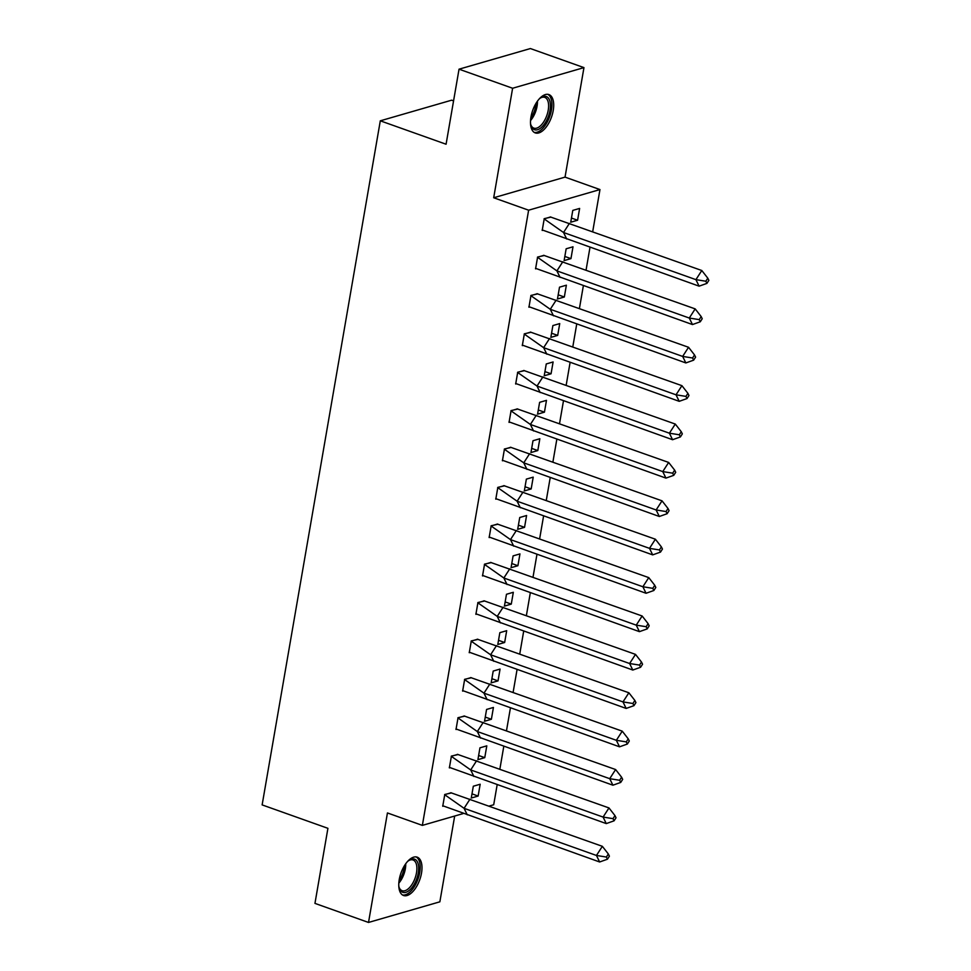 <?xml version="1.0" encoding="UTF-8"?>
<svg xmlns="http://www.w3.org/2000/svg" width="971" height="971" viewBox="0 0 971 971"><rect width="100%" height="100%" fill="white"/><g stroke="black" fill="none" stroke-linecap="round" stroke-linejoin="round"><path stroke-width="1.46" d="M399.251 879.544A20.355 9.977 -70.4 0 1 417.202 857.162A20.355 9.977 -70.4 0 1 421.511 873.111A20.355 9.977 -70.4 0 1 403.548 895.505A20.355 9.977 -70.4 0 1 399.251 879.544M530.967 116.957A20.355 9.977 -70.4 0 1 548.931 94.575A20.355 9.977 -70.4 0 1 553.227 110.524A20.355 9.977 -70.4 0 1 535.276 132.918A20.355 9.977 -70.4 0 1 530.967 116.957M462.973 813.637L422.361 825.386L387.441 812.945L368.519 922.45L314.956 903.382L327.919 828.324L262.134 804.898L380.304 120.817L446.077 144.23L459.04 69.184L530.384 48.55L583.959 67.618L512.615 88.252L493.693 197.756L528.625 210.197L599.969 189.563L592.698 231.656M459.04 69.184L512.615 88.252M368.519 922.45L439.863 901.816L454.683 816.041M493.693 197.756L565.037 177.123L583.959 67.618M565.037 177.123L599.969 189.563M589.992 247.314L586.071 270.035M583.365 285.705L579.432 308.426M576.725 324.083L572.805 346.817M570.098 362.474L566.178 385.208M563.471 400.865L559.539 423.587M556.832 439.256L552.912 461.978M550.205 477.635L546.285 500.368M543.578 516.026L539.645 538.759M536.951 554.417L533.018 577.138M530.312 592.808L526.391 615.529M523.685 631.186L519.764 653.92M517.058 669.577L513.125 692.311M510.418 707.968L506.498 730.69M503.791 746.359L499.871 769.081M497.164 784.738L493.705 804.753L489.238 806.039M453.578 100.863L451.649 100.183L380.304 120.817M422.361 825.386L528.625 210.197M572.781 210.404L570.742 222.213L577.587 220.235L579.626 208.425L572.781 210.404M551.018 217.091L544.245 218.657L542.206 230.467L542.886 230.261M566.154 248.782L564.115 260.604L570.96 258.614L572.999 246.804L566.154 248.782M544.391 255.482L537.606 257.036L535.567 268.858L536.259 268.651M559.514 287.173L557.475 298.983L564.333 297.005L566.372 285.195L559.514 287.173M537.752 293.873L530.979 295.427L528.94 307.237L529.632 307.042M552.887 325.564L550.848 337.374L557.694 335.396L559.733 323.586L552.887 325.564M531.125 332.264L524.352 333.818L522.313 345.627L523.005 345.433M546.26 363.955L544.221 375.765L551.067 373.786L553.106 361.965L546.26 363.955M524.498 370.643L517.725 372.209L515.674 384.018L516.366 383.812M539.621 402.334L537.582 414.156L544.44 412.165L546.479 400.355L539.621 402.334M517.871 409.034L511.086 410.587L509.047 422.397L509.739 422.203M532.994 440.725L530.955 452.535L537.8 450.556L539.84 438.746L532.994 440.725M511.232 447.425L504.459 448.978L502.42 460.788L503.112 460.594M526.367 479.116L524.328 490.925L531.173 488.947L533.213 477.137L526.367 479.116M504.604 485.816L497.832 487.369L495.793 499.179L496.472 498.985M519.74 517.507L517.689 529.316L524.546 527.338L526.585 515.516L519.74 517.507M497.977 524.194L491.192 525.76L489.153 537.57L489.845 537.364M513.101 555.885L511.062 567.695L517.907 565.717L519.958 553.907L513.101 555.885M491.338 562.585L484.565 564.139L482.526 575.949L483.218 575.754M506.474 594.276L504.435 606.086L511.28 604.108L513.319 592.298L506.474 594.276M484.711 600.976L477.938 602.53L475.899 614.34L476.579 614.145M499.847 632.667L497.807 644.477L504.653 642.499L506.692 630.689L499.847 632.667M478.084 639.355L471.299 640.921L469.26 652.73L469.952 652.524M493.207 671.058L491.168 682.868L498.026 680.877L500.065 669.068L493.207 671.058M471.445 677.746L464.672 679.299L462.633 691.121L463.325 690.915M486.58 709.437L484.541 721.247L491.387 719.268L493.426 707.458L486.58 709.437M464.818 716.137L458.045 717.69L456.006 729.5L456.698 729.306M479.953 747.828L477.914 759.638L484.76 757.659L486.799 745.849L479.953 747.828M458.191 754.528L451.418 756.081L449.367 767.891L450.059 767.697M473.314 786.219L471.275 798.028L478.133 796.05L480.172 784.24L473.314 786.219M451.564 792.906L444.779 794.472L442.74 806.282L443.431 806.076M571.458 218.05L577.587 220.235M564.831 256.441L570.96 258.614M558.204 294.82L564.333 297.005M551.564 333.211L557.694 335.396M544.937 371.602L551.067 373.786M538.31 409.993L544.44 412.165M531.671 448.371L537.8 450.556M525.044 486.762L531.173 488.947M518.417 525.153L524.546 527.338M511.778 563.532L517.907 565.717M505.151 601.923L511.28 604.108M498.524 640.314L504.653 642.499M491.896 678.705L498.026 680.877M485.257 717.083L491.387 719.268M478.63 755.474L484.76 757.659M472.003 793.865L478.133 796.05M550.266 216.909L701.802 270.508L707.798 278.179L705.832 281.226L706.9 283.398L708.866 280.352L707.798 278.179M706.9 283.398L699.108 286.166L542.158 229.921M569.431 223.366L563.532 232.506L695.916 279.648L701.802 270.508M699.108 286.166L695.916 279.648L705.832 281.226M550.496 216.994L544.076 218.851L563.532 232.506L566.724 239.024M539.051 99.127A17.612 8.63 -70.4 0 1 540.701 97.78A17.612 8.63 -70.4 0 1 550.387 104.225A17.612 8.63 -70.4 0 1 542.716 126.121A17.612 8.63 -70.4 0 1 530.931 125.223A17.612 8.63 -70.4 0 1 530.506 123.147M530.761 124.555A16.313 7.986 109.6 0 0 533.844 128.111A16.313 7.986 109.6 0 0 541.478 124.786A16.313 7.986 109.6 0 0 548.433 108.764A16.313 7.986 109.6 0 0 544.78 97.391A16.313 7.986 109.6 0 0 540.143 98.192M534.147 132.335A20.221 9.904 109.6 0 0 543.056 128.051A20.221 9.904 109.6 0 0 551.637 108.716A20.221 9.904 109.6 0 0 547.68 94.296M407.335 861.714A17.612 8.63 -70.4 0 1 408.985 860.367A17.612 8.63 -70.4 0 1 418.659 866.812A17.612 8.63 -70.4 0 1 411 888.708A17.612 8.63 -70.4 0 1 399.202 887.81A17.612 8.63 -70.4 0 1 398.778 885.734M399.032 887.142A16.313 7.986 109.6 0 0 402.128 890.698A16.313 7.986 109.6 0 0 409.75 887.373A16.313 7.986 109.6 0 0 416.717 871.351A16.313 7.986 109.6 0 0 413.063 859.978A16.313 7.986 109.6 0 0 408.427 860.779M402.419 894.922A20.221 9.904 109.6 0 0 411.34 890.638A20.221 9.904 109.6 0 0 419.909 871.303A20.221 9.904 109.6 0 0 415.964 856.883M543.639 255.3L695.175 308.887L701.171 316.57L699.205 319.617L700.261 321.789L702.227 318.743L701.171 316.57M700.261 321.789L692.469 324.557L535.531 268.312M562.792 261.757L556.905 270.897L689.289 318.039L695.175 308.887M692.469 324.557L689.289 318.039L699.205 319.617M543.857 255.373L537.436 257.23L556.905 270.897L560.085 277.415M537.012 293.679L688.548 347.278L694.532 354.949L692.578 357.996L693.634 360.168L695.6 357.122L694.532 354.949M693.634 360.168L685.842 362.936L528.892 306.69M556.165 300.148L550.278 309.288L682.649 356.418L688.548 347.278M685.842 362.936L682.649 356.418L692.578 357.996M537.23 293.764L530.809 295.621L550.278 309.288L553.458 315.806M530.384 332.07L681.921 385.669L687.905 393.34L685.939 396.386L687.007 398.559L688.973 395.513L687.905 393.34M687.007 398.559L679.215 401.326L522.264 345.081M549.537 338.527L543.639 347.679L676.022 394.809L681.921 385.669M679.215 401.326L676.022 394.809L685.939 396.386M530.603 332.155L524.182 334.012L543.639 347.679L546.831 354.197M523.745 370.461L675.282 424.06L681.278 431.731L679.312 434.777L680.38 436.95L682.334 433.903L681.278 431.731M680.38 436.95L672.575 439.717L515.637 383.472M542.898 376.918L537.012 386.057L669.395 433.2L675.282 424.06M672.575 439.717L669.395 433.2L679.312 434.777M523.964 370.534L517.543 372.391L537.012 386.057L540.204 392.575M517.118 408.852L668.655 462.439L674.651 470.122L672.685 473.168L673.74 475.341L675.707 472.294L674.651 470.122M673.74 475.341L665.948 478.108L509.01 421.863M536.271 415.309L530.384 424.448L662.756 471.59L668.655 462.439M665.948 478.108L662.756 471.59L672.685 473.168M517.337 408.925L510.916 410.782L530.384 424.448L533.565 430.966M510.491 447.23L662.028 500.83L668.012 508.501L666.045 511.547L667.113 513.72L669.08 510.673L668.012 508.501M667.113 513.72L659.321 516.487L502.371 460.242M529.644 453.688L523.745 462.839L656.129 509.969L662.028 500.83M659.321 516.487L656.129 509.969L666.045 511.547M510.71 447.315L504.289 449.172L523.745 462.839L526.937 469.357M503.852 485.621L655.389 539.221L661.385 546.891L659.418 549.938L660.486 552.111L662.44 549.064L661.385 546.891M660.486 552.111L652.682 554.878L495.744 498.633M523.017 492.079L517.118 501.23L649.502 548.36L655.389 539.221M652.682 554.878L649.502 548.36L659.418 549.938M504.083 485.706L497.662 487.563L517.118 501.23L520.31 507.736M497.225 524.012L648.762 577.611L654.757 585.282L652.791 588.329L653.847 590.502L655.813 587.455L654.757 585.282M653.847 590.502L646.055 593.269L489.117 537.024M516.378 530.469L510.491 539.609L642.875 586.751L648.762 577.611M646.055 593.269L642.875 586.751L652.791 588.329M497.443 524.085L491.023 525.942L510.491 539.609L513.671 546.127M490.598 562.403L642.134 615.99L648.118 623.673L646.152 626.72L647.22 628.892L649.186 625.846L648.118 623.673M647.22 628.892L639.428 631.648L482.478 575.402M509.751 568.86L503.852 578L636.236 625.142L642.134 615.99M639.428 631.648L636.236 625.142L646.152 626.72M490.816 562.476L484.395 564.333L503.852 578L507.044 584.518M483.959 600.782L635.495 654.381L641.491 662.052L639.525 665.099L640.593 667.271L642.559 664.225L641.491 662.052M640.593 667.271L632.801 670.039L475.851 613.793M503.124 607.239L497.225 616.391L629.609 663.521L635.495 654.381M632.801 670.039L629.609 663.521L639.525 665.099M484.189 600.867L477.768 602.724L497.225 616.391L500.417 622.909M477.331 639.173L628.868 692.772L634.864 700.443L632.898 703.49L633.954 705.662L635.92 702.616L634.864 700.443M633.954 705.662L626.161 708.429L469.224 652.184M496.484 645.63L490.598 654.77L622.981 701.912L628.868 692.772M626.161 708.429L622.981 701.912L632.898 703.49M477.55 639.258L471.129 641.115L490.598 654.77L493.778 661.287M470.704 677.564L622.241 731.151L628.225 738.834L626.271 741.88L627.327 744.053L629.293 741.007L628.225 738.834M627.327 744.053L619.534 746.82L462.597 690.575M489.857 684.021L483.971 693.16L616.342 740.303L622.241 731.151M619.534 746.82L616.342 740.303L626.271 741.88M470.923 677.637L464.502 679.494L483.971 693.16L487.151 699.678M464.077 715.955L615.614 769.542L621.598 777.213L619.632 780.271L620.7 782.444L622.666 779.385L621.598 777.213M620.7 782.444L612.907 785.199L455.957 728.954M483.23 722.412L477.331 731.551L609.715 778.681L615.614 769.542M612.907 785.199L609.715 778.681L619.632 780.271M464.296 716.028L457.875 717.885L477.331 731.551L480.524 738.069M457.438 754.333L608.975 807.933L614.971 815.604L613.004 818.65L614.073 820.823L616.027 817.776L614.971 815.604M614.073 820.823L606.268 823.59L449.33 767.345M476.591 760.791L470.704 769.942L603.088 817.072L608.975 807.933M606.268 823.59L603.088 817.072L613.004 818.65M457.669 754.418L451.236 756.275L470.704 769.942L473.897 776.46M450.811 792.724L602.348 846.324L608.344 853.995L606.377 857.041L607.433 859.214L609.4 856.167L608.344 853.995M607.433 859.214L599.641 861.981L442.703 805.736M469.964 799.182L464.077 808.321L596.449 855.463L602.348 846.324M599.641 861.981L596.449 855.463L606.377 857.041M451.03 792.809L444.609 794.666L464.077 808.321L467.257 814.839M537.436 101.166A16.313 7.986 -70.4 0 1 530.542 120.55M530.809 117.989A15.767 7.732 109.6 0 0 536.028 103.314M405.72 863.753A16.313 7.986 -70.4 0 1 398.826 883.137M399.081 880.576A15.767 7.732 109.6 0 0 404.312 865.901"/></g></svg>
